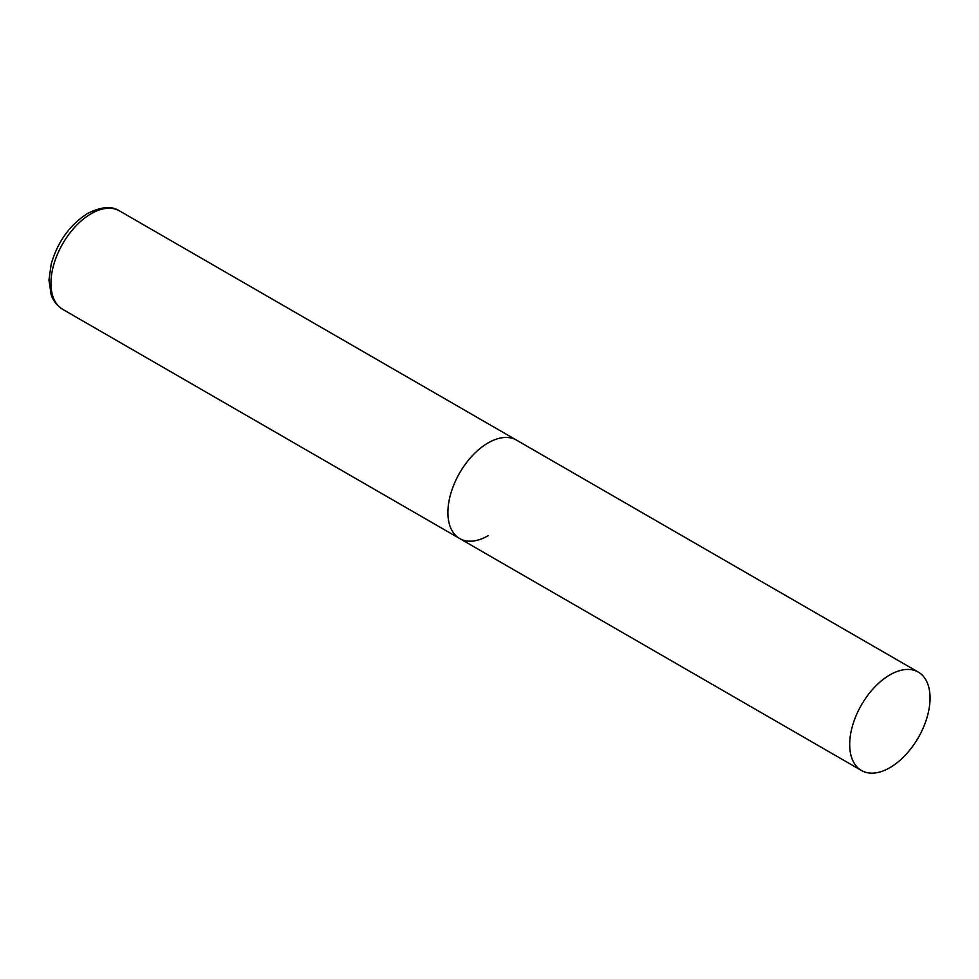 <?xml version="1.0" encoding="UTF-8"?>
<svg xmlns="http://www.w3.org/2000/svg" width="979" height="979" viewBox="0 0 979 979"><rect width="100%" height="100%" fill="white"/><g stroke="black" fill="none" stroke-linecap="round" stroke-linejoin="round"><path stroke-width="1.47" d="M488.093 535.721A56.819 32.809 -60 0 1 459.677 538.536A56.819 32.809 -60 0 1 450.964 493A56.819 32.809 -60 0 1 488.093 442.924A56.819 32.809 -60 0 1 516.496 440.109A56.819 32.809 120 0 0 472.71 455.333A56.819 32.809 120 0 0 447.905 512.519A56.819 32.809 120 0 0 459.677 538.536L62.717 309.352A56.819 32.809 -60 0 1 54.004 263.816A56.819 32.809 -60 0 1 91.12 213.74A56.819 32.809 -60 0 1 119.536 210.926C111.9 205.81 101.29 206.63 87.718 213.41C69.962 224.68 57.785 241.532 51.214 263.975L48.95 280.043L51.128 294.618C51.679 296.196 53.661 303.392 62.717 309.352M930.05 698.088A56.819 32.809 120 0 0 918.278 672.083A56.819 32.809 120 0 0 874.492 687.307A56.819 32.809 120 0 0 849.699 744.493A56.819 32.809 120 0 0 861.459 770.497A56.819 32.809 120 0 0 905.245 755.274A56.819 32.809 120 0 0 930.05 698.088M918.278 672.083L119.536 210.926M459.677 538.536L861.459 770.497"/></g></svg>
